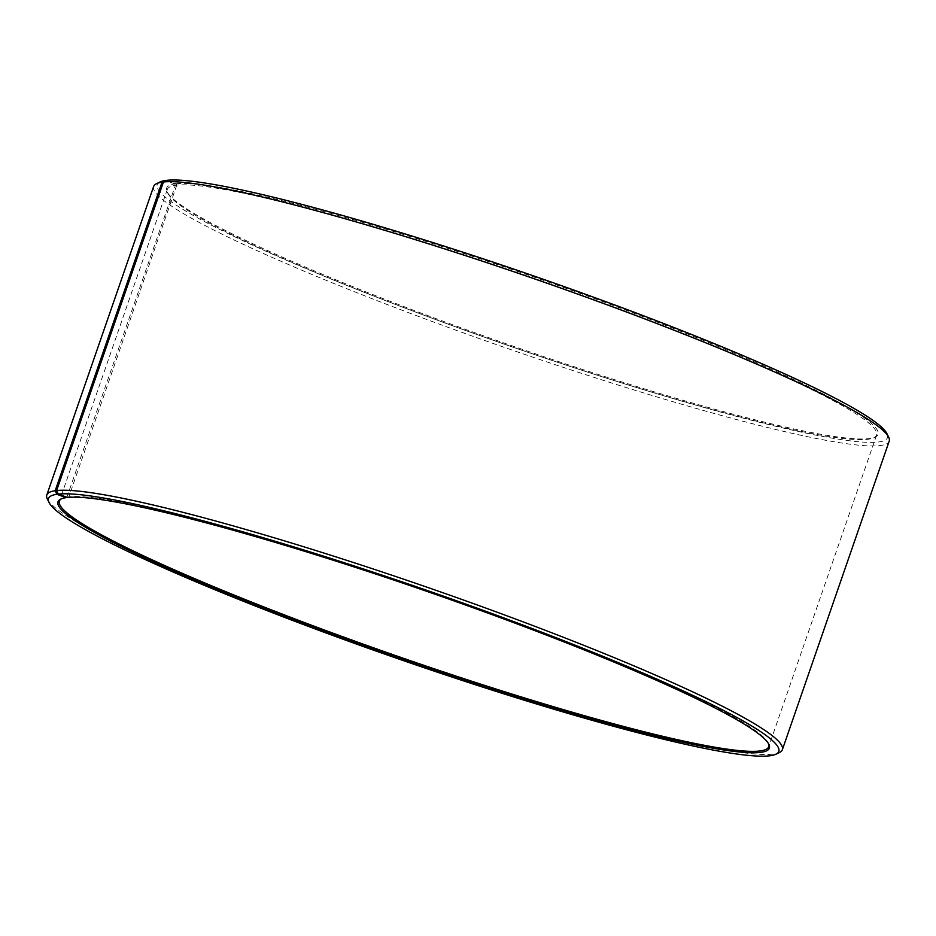 <?xml version="1.0" encoding="UTF-8"?>
<svg xmlns="http://www.w3.org/2000/svg" width="936" height="936" viewBox="0 0 936 936"><rect width="100%" height="100%" fill="white"/><g stroke="black" fill="none" stroke-linecap="round" stroke-linejoin="round"><path stroke-width="0.7" stroke-dasharray="4.68 3.51" d="M66.889 497.273L175.406 185.305A375.301 35.966 -160.9 0 0 167.322 189.435A375.301 35.966 -160.9 0 0 167.836 193.284A375.301 35.966 -160.9 0 0 494.816 340.868A375.301 35.966 -160.9 0 0 868.526 439.183A375.301 35.966 -160.9 0 0 873.826 437.755A375.301 35.966 -160.9 0 0 876.611 435.053A375.301 35.966 -160.9 0 0 569.205 290.722A375.301 35.966 -160.9 0 0 176.787 185.129L176.132 183.702L166.924 180.309M768.468 743.582A375.301 35.966 -160.9 0 0 768.163 742.903A375.301 35.966 -160.9 0 0 444.272 596.396A375.301 35.966 -160.9 0 0 68.855 496.817L176.787 185.129M67.474 497.484L68.855 496.817M47.338 498.993A389.2 37.3 -160.9 0 0 386.416 652.053A389.2 37.3 -160.9 0 0 773.967 754.018A389.2 37.3 -160.9 0 0 779.466 752.521M153.644 186.463A389.2 37.3 -160.9 0 0 475.617 337.264A389.2 37.3 -160.9 0 0 880.823 445.454A389.2 37.3 -160.9 0 0 889.2 441.16M160.044 181.97A386.428 37.042 -160.9 0 0 459.424 328.232A386.428 37.042 -160.9 0 0 879.15 441.897A386.428 37.042 -160.9 0 0 886.954 433.684M175.406 185.305L174.739 183.877A376.412 36.083 -160.9 0 0 167.158 191.88A376.412 36.083 -160.9 0 0 495.097 339.908A376.412 36.083 -160.9 0 0 869.918 438.516A376.412 36.083 -160.9 0 0 875.23 437.077A376.412 36.083 -160.9 0 0 586.661 295.717A376.412 36.083 -160.9 0 0 176.132 183.702M174.739 183.877L166.105 180.706M67.474 496.993A375.301 35.966 -160.9 0 0 62.174 498.432A375.301 35.966 -160.9 0 0 61.507 498.783M876.611 435.053L768.678 746.741M768.163 742.903L768.842 744.295M873.826 437.755L875.23 437.077M167.836 193.284L167.158 191.88M62.174 498.432L60.77 499.099M167.322 189.435L59.389 501.134"/><path stroke-width="1.4" d="M61.507 498.783A375.301 35.966 -160.9 0 0 59.389 501.134A375.301 35.966 -160.9 0 0 369.86 646.542A375.301 35.966 -160.9 0 0 760.594 750.883A375.301 35.966 -160.9 0 0 768.678 746.741A375.301 35.966 -160.9 0 0 768.468 743.582M166.105 180.706L162.033 182.169L55.177 490.721L56.85 494.278L66.082 497.659A376.412 36.083 -160.9 0 0 60.77 499.099A376.412 36.083 -160.9 0 0 352.404 641.569A376.412 36.083 -160.9 0 0 761.26 752.298A376.412 36.083 -160.9 0 0 768.842 744.295A376.412 36.083 -160.9 0 0 443.992 597.355A376.412 36.083 -160.9 0 0 67.474 497.484L58.266 494.103L56.616 490.546L163.461 181.982L166.924 180.309A386.428 37.042 -160.9 0 1 553.457 282.836A386.428 37.042 -160.9 0 1 886.954 433.684L888.662 437.182A389.2 37.3 -160.9 0 0 552.778 285.246A389.2 37.3 -160.9 0 0 163.461 181.982M56.85 494.278A386.428 37.042 -160.9 0 0 49.046 502.492A386.428 37.042 -160.9 0 0 385.714 654.463A386.428 37.042 -160.9 0 0 770.492 755.691A386.428 37.042 -160.9 0 0 775.956 754.205A386.428 37.042 -160.9 0 0 479.712 609.09A386.428 37.042 -160.9 0 0 58.266 494.103M55.177 490.721A389.2 37.3 -160.9 0 0 46.8 495.015A389.2 37.3 -160.9 0 0 47.338 498.993L49.046 502.492M162.033 182.169A389.2 37.3 -160.9 0 0 156.534 183.655A389.2 37.3 -160.9 0 0 153.644 186.463L46.8 495.015M165.508 180.496A386.428 37.042 -160.9 0 0 160.044 181.97L156.534 183.655M775.956 754.205L779.466 752.521A389.2 37.3 -160.9 0 0 782.356 749.724L889.2 441.16A389.2 37.3 -160.9 0 0 888.662 437.182M782.356 749.724A389.2 37.3 -160.9 0 0 463.566 600.058A389.2 37.3 -160.9 0 0 56.616 490.546M66.082 497.659L66.889 497.273"/></g></svg>

